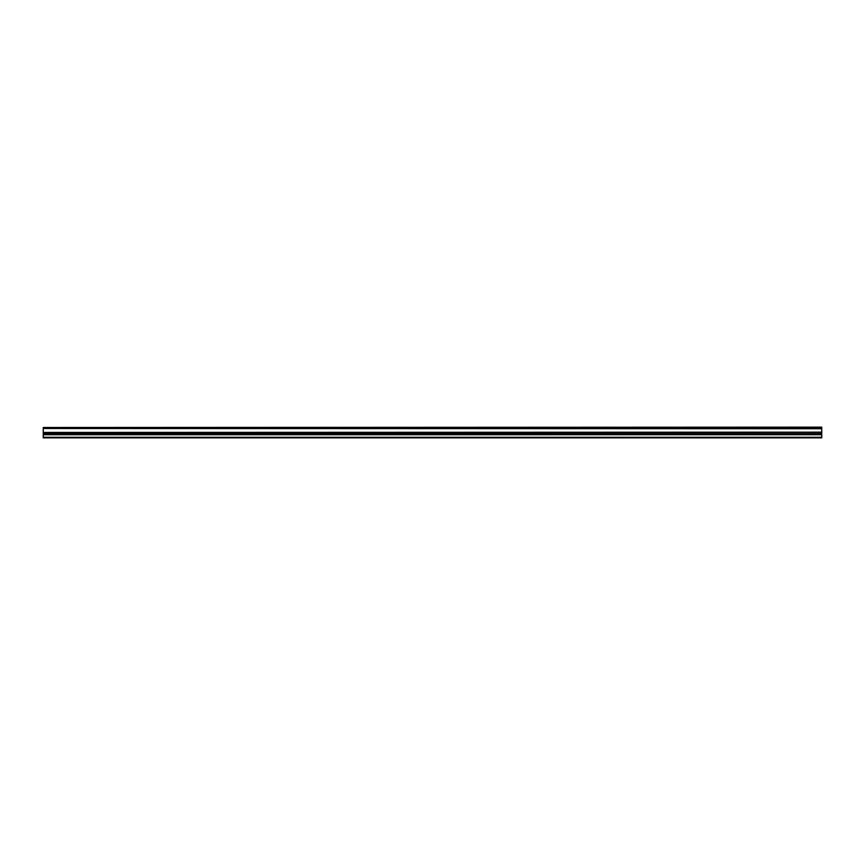 <?xml version="1.0" encoding="UTF-8"?>
<svg xmlns="http://www.w3.org/2000/svg" width="865" height="865" viewBox="0 0 865 865"><rect width="100%" height="100%" fill="white"/><g stroke="black" fill="none" stroke-linecap="round" stroke-linejoin="round"><path stroke-width="1.3" d="M43.25 428.489L43.25 427.926L821.75 427.926L821.75 428.489L43.25 428.489L821.75 428.748L821.75 432.165L43.25 432.424L821.75 432.165M43.25 428.748L43.25 432.165M43.25 434.392L43.25 437.852L821.75 437.852L821.75 434.392L43.25 434.392L43.25 432.424M43.25 427.494L821.75 427.148L43.25 427.926M821.75 432.424L821.75 434.392M43.25 437.268L821.75 437.268M43.25 434.738L821.75 434.738M821.75 433.57L43.25 433.57M43.25 433.916L821.75 433.916"/></g></svg>
